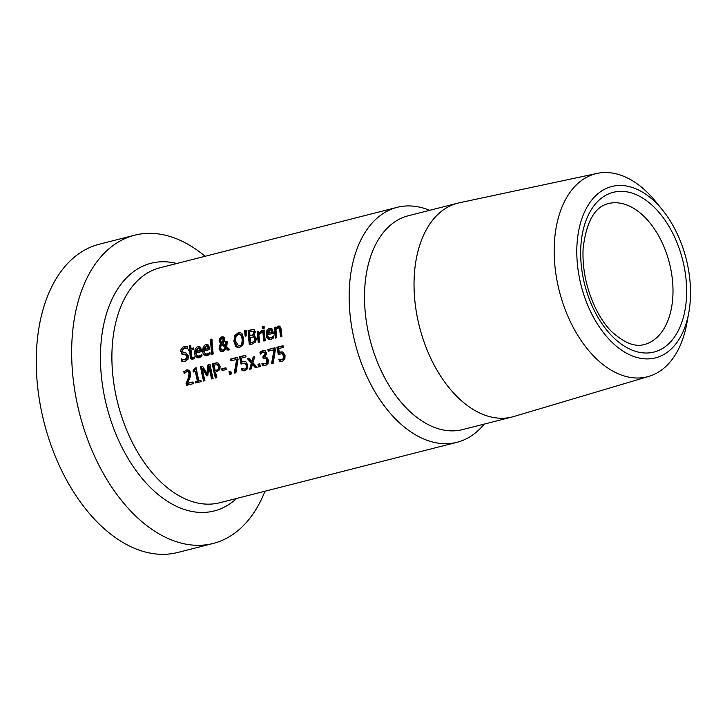 <?xml version="1.0" encoding="UTF-8"?>
<svg xmlns="http://www.w3.org/2000/svg" width="725" height="725" viewBox="0 0 725 725"><rect width="100%" height="100%" fill="white"/><g stroke="black" fill="none" stroke-linecap="round" stroke-linejoin="round"><path stroke-width="1.09" d="M279.388 352.386L281.78 351.852L283.14 352.278L285.034 355.44L284.862 359.129L282.478 361.222L279.361 361.159A121.22 74.267 -104.3 0 1 278.862 359.129L282.088 359.564L283.493 358.286L283.52 355.812L281.798 353.637L278.337 354.625A121.22 74.267 -104.3 0 1 276.914 347.266L283.031 345.707A121.22 74.267 75.7 0 0 283.33 347.384L278.654 348.58A121.22 74.267 75.7 0 0 279.388 352.386L282.233 351.906M279.252 354.163A119.607 73.279 -104.3 0 1 277.929 347.284L283.076 345.979M283.112 359.582L281.291 359.663L283.112 359.582L284.517 358.304L284.535 355.83L283.448 353.936L281.427 353.601M281.436 361.394L280.385 361.177A119.607 73.279 -104.3 0 1 279.968 359.473M282.433 353.918L283.448 353.936M276.914 347.266L277.929 347.284M283.493 358.286L284.517 358.304M279.361 361.159L280.385 361.177M187.594 348.344L186.08 348.036M185.935 359.727L184.92 359.709L187.141 356.7L185.555 354.86L181.54 353.945L180.752 350.021L183.198 346.876L187.503 346.604A121.22 74.267 75.7 0 0 187.621 348.861L184.322 348.136L182.156 350.963L183.769 352.803L186.108 352.975L188.654 356.002L187.974 359.292L185.228 361.322L181.431 361.141A121.22 74.267 -104.3 0 1 181.168 358.766L184.023 359.808L185.935 359.727L188.156 356.718L186.57 354.878L182.555 353.963L181.64 351.571L185.165 346.541L186.379 346.342M184.05 361.53L182.446 361.168A119.607 73.279 -104.3 0 1 182.247 359.373M181.54 353.945L182.555 353.963M183.488 354.733L184.503 354.752M181.431 361.141L182.446 361.168M198.596 357.851L195.496 353.283L199.302 346.514M200.752 355.25L201.813 354.135A121.22 74.267 75.7 0 0 202.039 356.093L199.302 357.724L197.372 357.797L195.17 355.93L194.481 353.265L195.206 348.834L197.091 346.876L198.813 346.459L200.39 347.148L201.613 350.574A121.22 74.267 75.7 0 0 201.713 351.553L195.922 353.03L196.321 354.761L197.717 356.156L201.767 355.268L198.324 356.256M195.795 351.652L200.209 350.528L199.556 348.498L197.916 348.072L196.303 349.341L195.795 351.652L201.224 350.547L200.571 348.517L198.931 348.091M199.547 348.009L197.916 348.072M199.556 348.498L200.571 348.517M200.209 350.528L201.224 350.547M193.783 357.706L194.472 357.561M190.992 348.634L193.584 347.973A121.22 74.267 75.7 0 0 193.693 349.468L191.101 350.13A121.22 74.267 75.7 0 0 191.545 355.223L191.971 357.244L193.231 357.615L194.4 356.981A121.22 74.267 75.7 0 0 194.59 358.576L191.953 359.31L190.675 358.213L190.222 356.41A121.22 74.267 -104.3 0 1 189.696 350.483L188.745 350.728A121.22 74.267 -104.3 0 1 188.636 349.242L189.587 348.997A121.22 74.267 -104.3 0 1 189.415 345.925L190.82 345.571A121.22 74.267 75.7 0 0 190.992 348.634L193.602 348.254M189.742 350.483A119.607 73.279 -104.3 0 1 189.66 349.26L190.612 349.015A119.607 73.279 -104.3 0 1 190.439 345.943L190.838 345.843M192.895 359.319L191.618 358.059L191.237 356.428A119.607 73.279 -104.3 0 1 190.711 350.501L189.696 350.483M191.971 357.244L194.246 357.633M189.415 345.925L190.439 345.943M189.587 348.997L190.612 349.015M188.636 349.242L189.66 349.26M206.652 355.803L203.562 351.226L207.359 344.457M208.818 353.193L209.878 352.078A121.22 74.267 75.7 0 0 210.105 354.045L207.359 355.667L205.429 355.739L203.236 353.873L202.547 351.208L203.263 346.777L205.148 344.819L206.87 344.402L208.456 345.091L209.679 348.517A121.22 74.267 75.7 0 0 209.77 349.495L203.988 350.972L204.387 352.703L205.782 354.099L209.833 353.211L206.389 354.199M203.861 349.595L208.274 348.471L207.613 346.45L205.972 346.015L204.368 347.284L203.861 349.595L209.289 348.489L208.637 346.468L206.997 346.033M207.604 345.961L205.972 346.015M207.613 346.45L208.637 346.468M208.274 348.471L209.289 348.489M225.837 345.997L225.62 341.837L227.079 341.466A121.22 74.267 75.7 0 0 227.152 342.39L226.762 346.849L229.843 349.695L227.922 350.184L226.155 348.526L223.055 351.734L222.14 351.843L220.328 351.127L219.095 348.399L219.503 345.608L220.772 343.722L219.05 340.922L219.684 338.457L221.823 336.871L224.052 337.324L224.795 339.11L224.487 341.158L222.892 343.197L225.837 345.997L226.852 346.015L226.635 341.856L227.097 341.738M222.657 351.815L221.306 351.118L220.11 348.417L220.518 345.635L221.787 343.741L220.065 340.949L220.708 338.475L223.146 336.826M228.701 349.985L227.17 348.544L226.155 348.526M226.427 347.864L222.557 344.239L221.542 344.221L220.59 347.547L221.46 349.622L223.273 350.066L225.412 347.846L226.427 347.864L224.279 350.084L222.666 350.148M222.14 342.698L223.345 339.672L221.823 338.086L220.5 340.46L220.88 341.683L223.155 342.717L224.369 339.69L222.847 338.104M223.173 341.257L224.197 341.276M223.137 338.067L221.823 338.086M225.412 347.846L221.542 344.221M225.62 341.837L226.635 341.856M219.684 338.457L220.708 338.475M220.772 343.722L221.787 343.741M210.549 339.409L211.963 339.046A121.22 74.267 75.7 0 0 213.204 353.936L211.791 354.289A121.22 74.267 -104.3 0 1 210.549 339.409L211.972 339.327M212.769 354.045A119.607 73.279 -104.3 0 1 211.573 339.427M250.324 344.475A119.607 73.279 -104.3 0 1 249.155 330.491L253.614 329.413M254.774 336.926L253.17 336.799L254.774 336.926L255.889 338.91L255.3 341.194L250.623 342.726L255.3 341.194M249.962 335.883L253.315 334.542L253.804 332.548L253.152 331.207L249.69 331.715A121.22 74.267 75.7 0 0 249.962 335.883L254.33 334.56L254.828 332.567L254.176 331.225L253.043 331.162M253.605 331.108L254.176 331.225M254.285 341.176L254.874 338.892L253.759 336.907L250.098 337.46A121.22 74.267 75.7 0 0 250.623 342.726M251.077 329.721L254.031 329.558L255.336 331.887L253.995 335.34A121.22 74.267 75.7 0 0 253.995 335.403L256.405 338.421L255.599 341.937L252.536 343.913L249.337 344.719A121.22 74.267 -104.3 0 1 248.122 330.473L252.101 329.739M248.122 330.473L249.155 330.491M234.837 335.512L238.326 332.666L240.31 332.63L242.014 333.681L243.736 338.838L242.947 344.665L239.594 347.52L237.528 347.556L235.761 346.496L233.885 341.348L234.837 335.512L235.861 335.53L240.011 332.567M238.897 347.647L236.776 346.514L234.909 341.366L235.861 335.53M240.963 335.149L238.416 334.307L236.024 336.409L235.435 340.949L238.643 345.97L239.404 345.87C241.18 345.988 242.105 343.768 242.195 339.228L240.963 335.149L241.987 335.177L239.44 334.325M240.211 334.225L238.416 334.307M238.643 345.97L241.434 345.426L242.947 343.133L243.21 339.246L241.987 335.177M264.788 340.786A119.607 73.279 -104.3 0 1 263.818 330.364L264.226 330.256M262.794 330.337L264.208 329.984A121.22 74.267 75.7 0 0 265.223 340.678L263.809 341.04A121.22 74.267 -104.3 0 1 262.794 330.337L263.818 330.364M246.183 330.328L246.183 335.947L245.168 336.21L244.524 330.754L246.183 330.328M244.524 330.754L246.183 330.609M246.156 335.956L245.548 330.772M273.379 335.892L273.461 335.874A121.22 74.267 75.7 0 0 273.688 337.841L270.951 339.472L269.011 339.536L266.818 337.669L266.129 335.004L266.854 330.573L268.73 328.615L270.461 328.198L272.038 328.887L273.262 332.313A121.22 74.267 75.7 0 0 273.352 333.292L267.57 334.769L267.969 336.5L269.365 337.895L271.748 337.923L273.416 337.007L272.401 336.989L273.47 335.902M270.235 339.599L267.733 337.487L267.144 335.022L270.942 328.262M267.443 333.391L271.857 332.267L271.204 330.247L269.555 329.821L267.951 331.08L267.443 333.391L272.872 332.286L272.219 330.265L270.579 329.839M271.857 332.267L272.872 332.286M271.204 330.247L272.219 330.265M271.186 329.757L269.555 329.821M269.972 337.995L272.401 336.989M258.762 332.993L261.68 330.682A121.22 74.267 75.7 0 0 261.816 332.558L258.879 334.506A121.22 74.267 75.7 0 0 259.668 342.091L258.263 342.454A121.22 74.267 -104.3 0 1 257.248 331.76L258.653 331.397A121.22 74.267 75.7 0 0 258.762 332.993L259.786 333.011L262.133 330.79M261.743 332.576L260.982 332.684M257.248 331.76L258.671 331.669M259.242 342.2A119.607 73.279 -104.3 0 1 258.263 331.778M275.826 328.235L278.264 326.096L279.333 326.069L280.693 327.328L281.182 329.485A121.22 74.267 75.7 0 0 281.916 336.427L280.502 336.781A121.22 74.267 -104.3 0 1 279.85 330.682L279.379 328.362L278.01 327.899L275.944 329.748A121.22 74.267 75.7 0 0 276.76 337.741L275.346 338.095A121.22 74.267 -104.3 0 1 274.331 327.401L275.745 327.038A121.22 74.267 75.7 0 0 275.826 328.235L276.841 328.253L279.406 326.087M276.334 337.85A119.607 73.279 -104.3 0 1 275.355 327.419L275.763 327.319M281.481 336.536A119.607 73.279 -104.3 0 1 280.865 330.7L280.394 328.38L279.025 327.917M274.331 327.401L275.355 327.419M279.542 327.845L278.01 327.899M262.504 326.721L264.099 326.313A121.22 74.267 75.7 0 0 264.199 328.18L262.595 328.588A121.22 74.267 -104.3 0 1 262.504 326.721L264.118 326.585M263.61 328.334A119.607 73.279 -104.3 0 1 263.528 326.739M198.858 380.661L200.834 380.163A121.22 74.267 75.7 0 0 201.197 381.622L195.759 382.999A121.22 74.267 -104.3 0 1 195.397 381.54L197.417 381.024A121.22 74.267 -104.3 0 1 195.342 371.454L193.321 371.97A121.22 74.267 -104.3 0 1 193.077 370.665L195.025 368.083L196.185 367.792A121.22 74.267 75.7 0 0 198.858 380.661L200.898 380.426M194.291 371.726A119.607 73.279 -104.3 0 1 194.092 370.683L196.23 368.055M196.72 382.755A119.607 73.279 -104.3 0 1 196.421 381.558L198.442 381.051A119.607 73.279 -104.3 0 1 196.357 371.472L195.342 371.454M193.077 370.665L194.092 370.683M195.025 368.083L196.04 368.11M197.417 381.024L198.442 381.051M195.397 381.54L196.421 381.558M186.026 383.326L187.92 379.202L189.071 373.547L188.183 371.898L186.715 371.671L184.195 373.602A121.22 74.267 -104.3 0 1 183.824 371.572L187.548 369.859L189.162 370.421L190.331 372.17L190.566 376.067L187.512 383.344L192.986 381.948A121.22 74.267 75.7 0 0 193.394 383.607L186.524 385.356A121.22 74.267 -104.3 0 1 186.026 383.326L187.05 383.353L188.944 379.22L190.086 373.574L189.198 371.916L187.73 371.689M187.485 385.111A119.607 73.279 -104.3 0 1 187.05 383.353M188.282 371.617L186.715 371.671M187.512 383.344L193.049 382.211M183.824 371.572L188.038 369.904M185.038 372.686A119.607 73.279 -104.3 0 1 184.839 371.59M216.322 377.761A119.607 73.279 -104.3 0 1 213.358 363.742L217.255 362.826M218.442 364.729L214.111 364.992A121.22 74.267 75.7 0 0 215.234 370.683L219.458 368.98L219.657 366.705L218.442 364.729L217.427 364.711L218.642 366.687L219.657 366.705M215.234 370.683L217.264 370.439L219.458 368.98M218.442 368.962L218.642 366.687M212.343 363.723L216.775 362.781L218.216 363.162L220.173 366.234L219.856 369.65L215.588 372.306A121.22 74.267 75.7 0 0 216.847 377.625L215.37 378.006A121.22 74.267 -104.3 0 1 212.343 363.723L213.358 363.742M208.954 366.651L207.776 375.758L206.87 375.994L202.266 368.354A121.22 74.267 75.7 0 0 204.939 380.661L203.562 381.015A121.22 74.267 -104.3 0 1 200.535 366.732L202.556 366.216L206.879 373.457L208.021 364.82L210.087 364.294A121.22 74.267 75.7 0 0 213.114 378.586L211.627 378.958A121.22 74.267 -104.3 0 1 208.954 366.651L209.969 366.669A119.607 73.279 -104.3 0 0 212.588 378.713M207.74 375.767L203.281 368.382L202.266 368.354M208.021 364.82L210.132 364.566M206.879 373.457L207.903 373.475L209.036 364.838M200.535 366.732L202.692 366.46M204.513 380.77A119.607 73.279 -104.3 0 1 201.541 366.75M223.055 370.339A119.607 73.279 -104.3 0 1 222.738 368.862L225.992 368.037M221.714 368.844L225.937 367.774A121.22 74.267 75.7 0 0 226.309 369.505L222.095 370.584A121.22 74.267 -104.3 0 1 221.714 368.844L222.738 368.862M229 371.626L230.786 371.173A121.22 74.267 75.7 0 0 231.456 373.91L229.671 374.363A121.22 74.267 -104.3 0 1 229 371.626L230.849 371.436M230.623 374.118A119.607 73.279 -104.3 0 1 230.024 371.644M231.864 360.497A119.607 73.279 -104.3 0 1 231.619 359.093L237.718 357.534M235.353 372.913L237.664 359.301L230.903 360.751A121.22 74.267 -104.3 0 1 230.604 359.065L231.619 359.093M230.604 359.065L237.673 357.271A121.22 74.267 75.7 0 0 238.054 359.41L235.879 372.777L234.293 373.185L236.649 359.283M242.05 370.665A121.22 74.267 -104.3 0 1 241.561 368.635L244.787 369.07L246.183 367.792L246.21 365.318L244.488 363.143L241.035 364.131A121.22 74.267 -104.3 0 1 239.612 356.772L245.73 355.214A121.22 74.267 75.7 0 0 246.029 356.89L241.343 358.087A121.22 74.267 75.7 0 0 242.078 361.893L244.479 361.358L245.838 361.784L247.733 364.947L247.56 368.635L245.168 370.729L243.074 370.683A119.607 73.279 -104.3 0 1 242.657 368.98M244.135 370.901L243.074 370.683M245.811 369.088L243.99 369.17L245.811 369.088L247.207 367.811L247.234 365.337L246.147 363.442L244.126 363.107M246.183 367.792L247.207 367.811M245.132 363.415L246.147 363.442M242.078 361.893L244.932 361.413M239.612 356.772L245.775 355.486M241.951 363.669A119.607 73.279 -104.3 0 1 240.627 356.791M251.892 361.576L253.152 357.053L254.747 356.646L252.962 362.672L257.121 367.367L255.399 367.802L252.4 364.294L251.276 368.853L249.681 369.261L251.321 363.207L247.334 358.531L249.056 358.096L251.892 361.576L252.907 361.594L254.656 356.945M250.787 368.98L252.345 363.225L248.349 358.558L249.246 358.322M256.224 367.593L253.424 364.312L252.4 364.294M247.334 358.531L248.349 358.558M253.152 357.053L254.167 357.072M251.321 363.207L252.345 363.225M257.946 364.258L259.731 363.796A121.22 74.267 75.7 0 0 260.402 366.533L258.608 366.986A121.22 74.267 -104.3 0 1 257.946 364.258L259.795 364.059M259.568 366.741A119.607 73.279 -104.3 0 1 258.97 364.276M264.181 358.213A119.607 73.279 -104.3 0 1 263.909 356.872L266.193 353.773L265.314 352.377L263.882 352.278M262.885 356.854L265.178 353.755L264.299 352.359L262.867 352.259L260.302 354.226A121.22 74.267 -104.3 0 1 259.94 352.196L262.695 350.583L265.178 350.791L266.655 353.175L265.232 356.89A121.22 74.267 75.7 0 0 265.259 357.035L266.954 357.579L268.313 360.017L268.087 363.488L265.676 365.509L262.414 365.4A121.22 74.267 -104.3 0 1 261.924 363.379L266.202 363.896L267.688 362.663L267.788 360.289L266.655 358.386L263.22 358.44A121.22 74.267 -104.3 0 1 262.885 356.854L263.909 356.872M264.679 365.663L263.438 365.418A119.607 73.279 -104.3 0 1 263.03 363.751M261.145 353.311A119.607 73.279 -104.3 0 1 260.955 352.214L264.326 350.474M262.414 365.4L263.438 365.418M266.202 363.896L265.178 363.877L266.673 362.645L267.688 362.663M266.673 362.645L266.764 360.262L265.64 358.368L266.655 358.386M265.314 352.377L262.867 352.259M259.94 352.196L260.955 352.214M273.959 349.776L268.205 351.244A121.22 74.267 -104.3 0 1 267.906 349.568L274.974 347.764A121.22 74.267 75.7 0 0 275.364 349.903L273.18 363.27L271.594 363.678L273.959 349.776L274.974 349.794L272.663 363.406M267.906 349.568L275.02 348.027M269.174 350.991A119.607 73.279 -104.3 0 1 268.921 349.586M429.689 210.313A121.22 74.267 75.7 0 0 409.534 205.936A121.22 74.267 75.7 0 0 397.155 207.35A121.22 74.267 75.7 0 0 355.123 343.152A121.22 74.267 75.7 0 0 457.022 442.286A121.22 74.267 75.7 0 0 484.173 424.107M620.854 185.464A88.423 54.176 -104.3 0 1 662.532 210.042A88.423 54.176 -104.3 0 1 688.75 312.928A88.423 54.176 -104.3 0 1 628.502 354.226A88.423 54.176 -104.3 0 1 576.928 257.411A88.423 54.176 -104.3 0 1 620.854 185.464M662.532 210.042L655.744 201.65A104.762 64.181 75.7 0 0 606.363 172.532A104.762 64.181 75.7 0 0 597.173 173.402A104.762 64.181 75.7 0 0 559.338 291.124A104.762 64.181 75.7 0 0 648.893 376.375A104.762 64.181 75.7 0 0 686.802 323.54L688.75 312.928M597.173 173.402L459.315 202.801A110.309 67.588 75.7 0 0 457.72 203.172A110.309 67.588 75.7 0 0 419.467 326.757A110.309 67.588 75.7 0 0 512.194 416.966A110.309 67.588 75.7 0 0 513.771 416.531L648.893 376.375M205.112 256.288A159.047 97.44 75.7 0 0 150.891 233.35A159.047 97.44 75.7 0 0 134.651 235.208A159.047 97.44 75.7 0 0 79.496 413.386A159.047 97.44 75.7 0 0 213.186 543.442A159.047 97.44 75.7 0 0 264.978 491.224M134.651 235.208L99.243 244.234A159.047 97.44 75.7 0 0 44.089 422.412A159.047 97.44 75.7 0 0 177.788 552.468L213.186 543.442M457.72 203.172L408.211 215.787A110.309 67.588 75.7 0 0 369.949 339.373A110.309 67.588 75.7 0 0 462.686 429.581L512.194 416.966M280.376 352.051L281.4 352.069M283.52 355.812L284.535 355.83M184.141 346.523L185.165 346.541M180.625 351.553L181.64 351.571M185.555 354.86L186.57 354.878M187.141 356.7L188.156 356.718M194.481 353.265L195.496 353.283M197.889 346.577L198.913 346.595M199.094 356.156L200.109 356.174M190.222 356.41L191.237 356.428M202.547 351.208L203.562 351.226M205.954 344.52L206.978 344.538M207.151 354.099L208.166 354.126M223.345 339.672L224.369 339.69M223.273 350.066L224.279 350.084M221.823 336.871L222.847 336.889M219.05 340.922L220.065 340.949M219.503 345.608L220.518 345.635M219.095 348.399L220.11 348.417M251.648 335.448L252.663 335.467M253.315 334.542L254.33 334.56M253.804 332.548L254.828 332.567M251.829 342.427L252.844 342.445M254.874 338.892L255.889 338.91M235.761 346.496L236.776 346.514M238.326 332.666L239.35 332.684M233.885 341.348L234.909 341.366M242.195 339.228L243.21 339.246M270.742 337.904L271.748 337.923M269.537 328.316L270.561 328.334M266.129 335.004L267.144 335.022M261.109 330.772L261.689 330.781M278.264 326.096L279.279 326.114M279.379 328.362L280.394 328.38M279.85 330.682L280.865 330.7M187.92 379.202L188.944 379.22M189.071 373.547L190.086 373.574M188.183 371.898L189.198 371.916M186.533 369.986L187.548 370.004M216.249 370.421L217.264 370.439M215.144 363.007L216.15 363.026M246.21 365.318L247.234 365.337M243.074 361.548L244.089 361.576M266.764 360.262L267.788 360.289M263.383 356.727L264.398 356.754M265.178 353.755L266.193 353.773M262.695 350.583L263.71 350.601M457.022 442.286L219.766 502.742A121.22 74.267 -104.3 0 1 117.867 403.608A121.22 74.267 -104.3 0 1 159.899 267.806L397.155 207.35M615.697 202.746A72.736 44.56 -104.3 0 1 670.761 268.984A72.736 44.56 -104.3 0 1 644.19 344.556C635.816 346.994 626.083 343.632 614.972 334.461C599.765 322.761 581.151 287.109 583.118 248.485C586.298 221.85 594.681 206.888 608.266 203.589A72.736 44.56 -104.3 0 1 615.697 202.746M621.715 191.346A82.432 50.505 75.7 0 0 594.899 311.75A82.432 50.505 75.7 0 0 684.346 313.445A82.432 50.505 75.7 0 0 621.715 191.346M176.746 263.51A127.817 78.309 75.7 0 0 164.113 261.761A127.817 78.309 75.7 0 0 109.421 416.014A127.817 78.309 75.7 0 0 236.613 498.447M186.271 348.045L185.247 348.027M193.729 357.706L192.714 357.688M264.607 352.196L263.592 352.178"/></g></svg>

